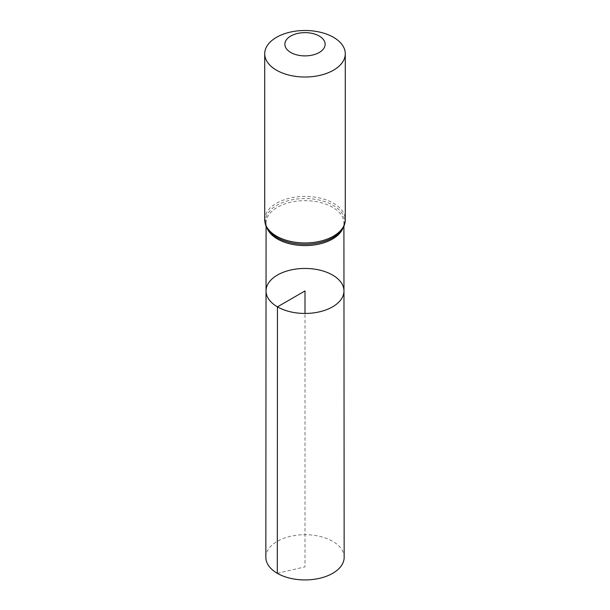 <?xml version="1.0" encoding="UTF-8"?>
<svg xmlns="http://www.w3.org/2000/svg" width="610" height="610" viewBox="0 0 610 610"><rect width="100%" height="100%" fill="white"/><g stroke="black" fill="none" stroke-linecap="round" stroke-linejoin="round"><path stroke-width="0.46" stroke-dasharray="3.05 2.29" d="M266.036 290.94A38.964 22.494 180 0 1 305 268.453A38.964 22.494 180 0 1 343.964 290.94M265.838 557.311A39.162 22.608 180 0 1 290.017 536.426A39.162 22.608 180 0 1 332.694 541.337A39.162 22.608 180 0 1 344.162 557.311M277.306 573.308L305 566.873L305 313.448M267.096 228.209A38.91 22.463 180 0 1 266.09 223.123A38.91 22.463 180 0 1 305 200.667A38.91 22.463 180 0 1 343.91 223.123A38.91 22.463 180 0 1 342.904 228.209M264.717 219.684A40.283 23.256 180 0 1 305 196.428A40.283 23.256 180 0 1 345.283 219.684M266.09 226.203L266.09 223.123C265.701 225.753 267.363 229.116 271.069 233.195A39.597 22.86 180 0 1 279.365 203.984A39.597 22.86 180 0 1 330.635 203.984A39.597 22.86 180 0 1 338.931 233.195C342.637 229.116 344.299 225.753 343.91 223.123L343.91 226.203"/><path stroke-width="0.91" d="M277.451 306.853A38.964 22.494 180 0 1 266.036 290.94A38.964 22.494 180 0 1 305 268.453A38.964 22.494 180 0 1 343.964 290.94A38.964 22.494 180 0 1 319.914 311.733A38.964 22.494 180 0 1 277.451 306.853A38.964 22.494 180 0 1 266.036 290.94L265.838 557.311A39.162 22.608 180 0 0 277.306 573.308A39.162 22.608 180 0 0 319.998 578.211A39.162 22.608 180 0 0 344.162 557.311L343.964 290.94A38.964 22.494 180 0 1 319.914 311.733A38.964 22.494 180 0 1 277.451 306.853M290.756 52.483A20.145 11.628 180 0 1 299.784 33.032A20.145 11.628 180 0 1 324.459 47.275A20.145 11.628 180 0 1 290.756 52.483M276.513 70.203A40.283 23.256 180 0 1 264.717 53.756A40.283 23.256 180 0 1 305 30.5A40.283 23.256 180 0 1 345.283 53.756A40.283 23.256 180 0 1 320.418 75.243A40.283 23.256 180 0 1 276.513 70.203M305 313.448L305 290.955L277.451 306.853L277.306 573.308M342.904 228.209A38.91 22.463 180 0 1 315.705 244.732A38.91 22.463 180 0 1 277.489 239.013A38.91 22.463 180 0 1 267.096 228.209M276.513 236.131A40.283 23.256 180 0 1 264.717 219.684C264.816 224.732 266.936 229.23 271.069 233.195A39.597 22.86 180 0 0 277.001 237.572A39.597 22.86 180 0 0 338.931 233.195C343.064 229.23 345.184 224.732 345.283 219.684A40.283 23.256 180 0 1 320.418 241.171A40.283 23.256 180 0 1 276.513 236.131M266.09 226.203L266.036 290.94M343.91 226.203L343.964 290.94M264.717 53.756L264.717 219.684M345.283 53.756L345.283 219.684"/></g></svg>
